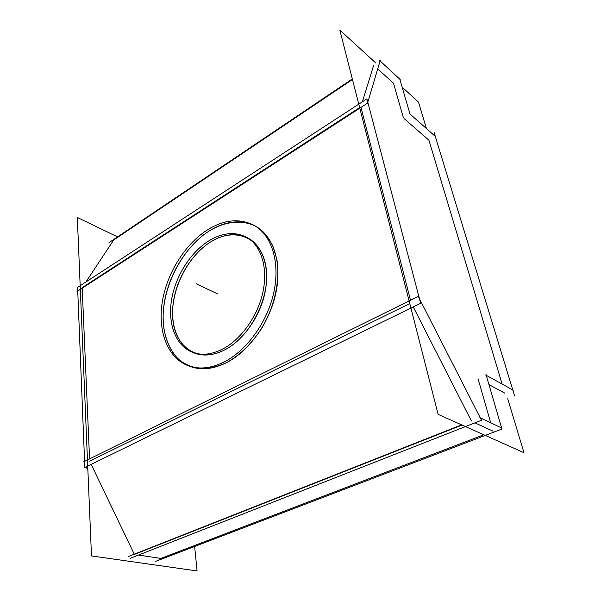 <?xml version="1.0" encoding="UTF-8"?>
<svg xmlns="http://www.w3.org/2000/svg" width="601" height="601" viewBox="0 0 601 601"><rect width="100%" height="100%" fill="white"/><g stroke="black" fill="none" stroke-linecap="round" stroke-linejoin="round"><path stroke-width="0.9" d="M113.672 240.024L85.898 281.997L113.672 240.024L352.464 79.49L113.672 240.024M82.202 288.187L89.557 458.916L82.202 288.187M91.194 464.363L134.271 554.19L91.194 464.363M138.5 555.061L160.865 558.427L483.805 434.763L160.865 558.427L138.5 555.061M428.941 140.228L404.03 118.532L428.941 140.228L502.135 384.084L428.941 140.228M488.974 384.617L504.855 393.159L488.974 384.617M490.686 422.773L478.095 378.773L490.686 422.773M474.94 422.849L493.098 431.202L474.94 422.849M134.391 554.438L462.064 425.05L134.391 554.438M413.248 306.938L471.417 420.978L413.248 306.938M89.654 461.155L409.784 303.565L89.654 461.155M360.983 107.421L410.513 300.275L360.983 107.421M82.179 287.616L359.646 107.556L82.179 287.616M247.484 237.786C236.163 232.542 223.933 233.902 210.793 241.842C192.478 253.246 177.595 276.843 173.614 300.32C169.647 323.774 177.167 345.462 193.237 352.584M194.251 353.005C203.529 356.543 213.776 355.461 224.999 349.759C243.57 340.046 260.21 316.329 265.086 292.101C269.984 267.851 262.772 246.2 248.461 238.304M373.679 65.231L362.365 101.809L373.679 65.231M393.52 83.276L377.713 68.89L393.52 83.276L403.279 117.368L393.52 83.276M190.119 366.46C201.147 370.509 213.34 369.209 226.682 362.576C249.332 350.984 269.864 322.136 275.979 292.507C282.124 262.847 273.44 236.381 256.229 226.569M255.267 226.029C241.084 219.17 225.781 220.785 209.351 230.889C186.986 245.05 169.009 273.913 164.313 302.551C159.648 331.143 169.031 357.663 189.097 366.062M194.634 546.467L197.083 570.95L91.48 555.925L77.319 217.472L117.548 236.892M435.793 136.863L409.446 113.529M514.629 395.984L434.005 132.167M485.706 375.024L513.292 390.229M155.749 561.326L501.933 429.031L485.961 374.318M128.614 556.421L461.613 424.854M479.846 417.65L502.03 428.137M380.298 60.183L367.534 103.177L77.033 291.538L77.724 290.508L77.597 287.406L366.903 98.849L420.662 303.317L84.816 467.48L84.666 463.619L83.779 461.771L418.266 296.436L481.521 420.257L130.056 558.374M86.191 466.804L87.904 470.38M77.747 291.079L84.576 461.38M108.984 242.654L352.329 78.949M400.191 79.535L379.667 60.558M410.183 114.708L399.612 78.498M507.732 398.741L523.967 452.696L438.121 414.359L339.82 30.05L375.895 63.09M402.129 87.115L418.476 102.087L426.447 128.584M206.083 242.661C220.575 232.827 234.059 231.024 246.538 237.23C261.262 245.336 268.392 268.061 262.69 293.1C257.033 318.117 239.07 341.909 219.913 350.421M225.999 347.198C213.701 354.395 202.439 356.062 192.207 352.201C175.222 345.447 167.326 322.767 171.803 298.374C176.281 273.958 192.448 249.723 211.687 239.175M204.07 232.099C222.024 219.741 238.777 217.524 254.328 225.465C272.035 235.532 280.614 263.336 273.47 293.957C266.393 324.563 244.231 353.478 220.883 363.56M228.372 359.676C213.693 368.12 200.253 370.118 188.06 365.686C166.973 357.64 157.244 329.911 162.563 300.237C167.889 270.518 187.377 240.948 210.846 227.832M224.999 349.759C251.135 336.455 271.156 295.572 265.86 266.198C260.954 236.614 234.435 226.802 210.793 241.842C187.054 256.507 169.985 291.545 172.84 319.642C175.342 347.889 198.931 363.515 224.999 349.759M217.645 293.904L196.302 283.815L217.645 293.904M226.682 362.576C240.115 355.093 252.69 342.683 262.479 327.034C274.8 305.541 280.104 280.359 276.941 259.835L272.816 245.914C268.677 237.883 263.358 231.558 256.852 226.938C243.105 219.252 225.645 221.063 209.351 230.889C180.691 248.912 160.219 290.959 163.427 325.051C165.23 339.618 170.444 351.202 179.068 359.789C185.318 364.582 192.47 367.542 200.531 368.683C208.968 368.668 217.682 366.633 226.682 362.576C240.115 355.093 252.69 342.683 262.479 327.034C274.8 305.541 280.104 280.359 276.941 259.835L272.816 245.914C268.677 237.883 263.358 231.558 256.852 226.938C243.105 219.252 225.645 221.063 209.351 230.889C180.691 248.912 160.219 290.959 163.427 325.051C165.23 339.618 170.444 351.202 179.068 359.789C185.318 364.582 192.47 367.542 200.531 368.683C208.968 368.668 217.682 366.633 226.682 362.576C240.115 355.093 252.69 342.683 262.479 327.034C274.8 305.541 280.104 280.359 276.941 259.835L272.816 245.914C268.677 237.883 263.358 231.558 256.852 226.938C243.105 219.252 225.645 221.063 209.351 230.889C180.691 248.912 160.219 290.959 163.427 325.051C165.23 339.618 170.444 351.202 179.068 359.789C185.318 364.582 192.47 367.542 200.531 368.683C208.968 368.668 217.682 366.633 226.682 362.576"/></g></svg>
